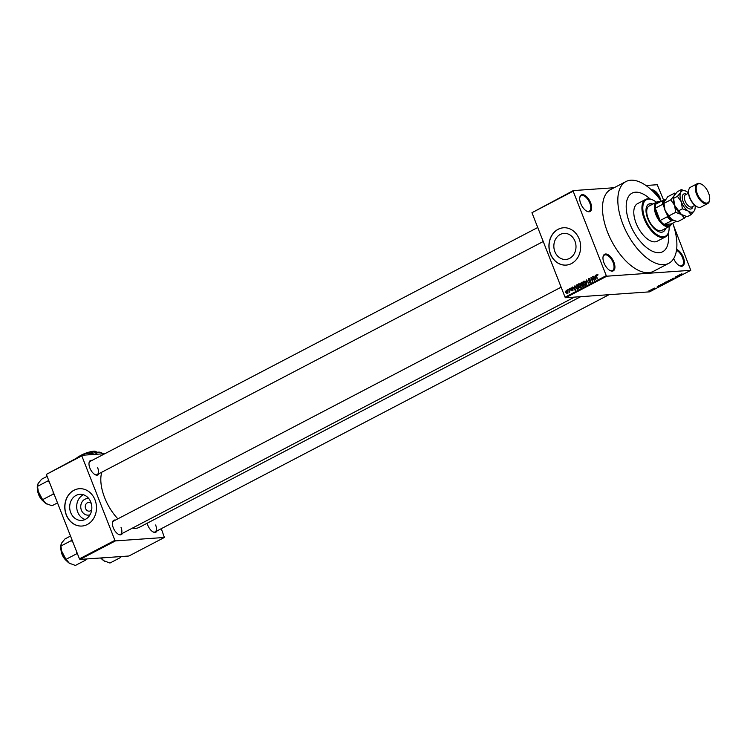 <?xml version="1.0" encoding="UTF-8"?>
<svg xmlns="http://www.w3.org/2000/svg" width="747" height="747" viewBox="0 0 747 747"><rect width="100%" height="100%" fill="white"/><g stroke="black" fill="none" stroke-linecap="round" stroke-linejoin="round"><path stroke-width="1.12" d="M590.644 202.857A9.356 4.659 -117.6 0 1 586.853 211.233A9.356 4.659 -117.6 0 1 580.727 203.558A9.356 4.659 -117.6 0 1 579.765 197.666A9.356 4.659 -117.6 0 1 584.359 195.107A9.356 4.659 -117.6 0 1 590.644 202.857M586.572 211.084A8.731 4.351 62.4 0 0 589.252 211.196A8.731 4.351 62.4 0 0 589.831 203.137A8.731 4.351 62.4 0 0 581.157 195.723A8.731 4.351 62.4 0 0 579.728 197.992M651.356 189.85A9.356 4.659 -117.6 0 1 660.068 198.002A9.356 4.659 -117.6 0 1 660.852 200.644M659.424 198.73A8.731 4.351 62.4 0 0 659.256 198.282A8.731 4.351 62.4 0 0 652.215 190.653M676.614 249.414A9.356 4.659 -117.6 0 1 683.328 257.351A9.356 4.659 -117.6 0 1 679.537 265.727A9.356 4.659 -117.6 0 1 673.645 258.63M679.247 265.577A8.731 4.351 62.4 0 0 681.927 265.689A8.731 4.351 62.4 0 0 682.515 257.631A8.731 4.351 62.4 0 0 676.483 250.32M613.903 262.216A9.356 4.659 -117.6 0 1 610.112 270.582A9.356 4.659 -117.6 0 1 603.987 262.907A9.356 4.659 -117.6 0 1 603.025 257.015A9.356 4.659 -117.6 0 1 607.619 254.456A9.356 4.659 -117.6 0 1 613.903 262.216M609.832 270.433A8.731 4.351 62.4 0 0 612.503 270.545A8.731 4.351 62.4 0 0 613.091 262.486A8.731 4.351 62.4 0 0 604.416 255.072A8.731 4.351 62.4 0 0 602.988 257.341M90.042 514.767A8.282 7.012 86 0 1 81.404 510.201A8.282 7.012 86 0 1 82.179 501.723A8.282 7.012 86 0 1 88.921 498.744M91.255 503.45A4.37 3.698 -94 0 0 88.641 502.442A4.37 3.698 -94 0 0 85.597 508.548A4.37 3.698 -94 0 0 89.257 511.153A4.37 3.698 -94 0 0 91.704 509.79M70.722 512.619A13.072 11.074 -94 0 0 81.675 520.407A13.072 11.074 -94 0 0 90.807 502.124A13.072 11.074 -94 0 0 79.854 494.327A13.072 11.074 -94 0 0 70.722 512.619M83.403 494.757A13.072 11.074 -94 0 0 77.725 512.125A13.072 11.074 -94 0 0 85.13 519.492M66.259 514.888A18.712 15.846 -94 0 0 81.937 526.037A18.712 15.846 -94 0 0 95.009 499.864A18.712 15.846 -94 0 0 79.322 488.715A18.712 15.846 -94 0 0 66.259 514.888M79.397 488.706A18.712 15.846 -94 0 0 66.39 514.879A18.712 15.846 -94 0 0 82.002 526.037M574.966 241.178A13.072 11.074 86 0 1 565.834 259.461A13.072 11.074 86 0 1 554.881 251.674A13.072 11.074 86 0 1 564.013 233.391A13.072 11.074 86 0 1 574.966 241.178M550.418 253.952A18.712 15.846 -94 0 0 566.095 265.101A18.712 15.846 -94 0 0 579.168 238.928A18.712 15.846 -94 0 0 563.49 227.77A18.712 15.846 -94 0 0 550.418 253.952M563.555 227.77A18.712 15.846 -94 0 0 550.548 253.943A18.712 15.846 -94 0 0 566.161 265.092M99.015 473.654A8.105 4.043 -117.6 0 1 95.177 474.7A8.105 4.043 -117.6 0 1 89.873 468.042A8.105 4.043 -117.6 0 1 89.033 462.935A8.105 4.043 -117.6 0 1 92.077 460.385M94.897 474.541A7.479 3.726 62.4 0 0 97.157 474.625A7.479 3.726 62.4 0 0 97.652 467.715M122.405 533.349A8.105 4.043 -117.6 0 1 118.577 534.385A8.105 4.043 -117.6 0 1 113.264 527.737A8.105 4.043 -117.6 0 1 112.433 522.629A8.105 4.043 -117.6 0 1 115.477 520.08M118.287 534.236A7.479 3.726 62.4 0 0 120.547 534.32A7.479 3.726 62.4 0 0 121.051 527.41M156.982 530.93A8.105 4.043 -117.6 0 1 153.154 531.967A8.105 4.043 -117.6 0 1 147.841 525.318A8.105 4.043 -117.6 0 1 147.196 523.217M152.864 531.817A7.479 3.726 62.4 0 0 155.124 531.901A7.479 3.726 62.4 0 0 155.628 524.992M661.244 201.186A46.146 22.998 62.4 0 0 625.986 181.54A46.146 22.998 62.4 0 0 622.895 224.156A46.146 22.998 62.4 0 0 668.733 263.346A46.146 22.998 62.4 0 0 672.739 223.176M625.986 181.54L610.654 189.551A46.146 22.998 62.4 0 0 607.563 232.168A46.146 22.998 62.4 0 0 653.401 271.357L668.733 263.346M101.825 472.188A34.922 17.405 62.4 0 0 104.645 497.67A34.922 17.405 62.4 0 0 117.877 518.829M629.833 223.67A33.055 16.471 62.4 0 0 662.664 251.739A33.055 16.471 62.4 0 0 668.182 233.615A33.055 16.471 62.4 0 1 662.664 251.739A33.055 16.471 62.4 0 1 629.833 223.67A33.055 16.471 62.4 0 1 632.046 193.146A33.055 16.471 62.4 0 0 629.833 223.67M573.266 190.588L573.164 191.185L531.948 212.718L573.266 190.588L614.137 187.73M645.978 185.508L657.239 184.714L663.588 200.056M650.422 290.051L652.168 289.929L650.329 290.097M652.962 288.734L654.942 288.463L652.962 288.734M660.778 284.654L663.98 284.019L660.731 285.009M665.736 282.058L668.995 281.404L665.39 282.254M670.629 279.499L674.149 278.715L671.067 279.397L671.983 279.845L670.629 279.499M677.137 276.101L679.751 275.783L676.287 276.754L677.837 276.782L675.521 276.95L678.986 275.97L677.137 276.101M681.619 273.822L681.077 274.233L682.935 274.121L681.059 274.392L681.619 273.822M531.948 212.718L565.049 297.175L606.256 275.643L606.816 276.194L565.61 297.726L649.573 291.853L690.779 270.321L673.392 225.071M606.816 276.194L690.779 270.321M679.686 274.765L681.077 275.092L677.79 275.764L679.686 274.765M673.047 278.229L675.475 278.033L672.673 278.444M669.499 280.246L670.591 280.032L670.629 280.564L667.743 281.161L669.499 280.246M664.494 282.861L665.586 282.646L665.624 283.178L662.729 283.776L664.494 282.861M659.125 285.513L660.516 285.84L657.229 286.503L659.125 285.513M653.83 288.286L654.465 288.099L653.83 288.286M651.739 289.378L652.374 289.192L651.739 289.378M648.863 290.882L649.498 290.695L648.863 290.882M567.225 289.855L567.44 290.424L567.58 289.836M569.307 288.762L569.531 289.332L569.672 288.744M574.611 285.998L575.246 290.471L572.706 286.988L573.761 287.875L574.817 287.324L574.947 285.97M580.344 287.875L578.365 286.437L578.113 284.84L578.748 283.776L579.868 283.944L580.699 285.158L579.989 287.978M585.359 285.251L583.379 283.813L583.118 282.226L583.752 281.152L584.873 281.32L585.713 282.534L584.994 285.363M589.327 278.603L588.533 278.659L590.074 279.481L588.692 279.135L588.347 280.144L590.634 281.18L590.195 282.721L588.813 282.011L590.009 282.263L590.074 280.965L588.038 280.312L588.944 278.538M590.298 278.958L588.692 279.135M588.347 280.144L589.616 280.48M589.094 281.796L590.672 282.217M590.522 280.937L589.206 280.993M595.172 275.251L595.807 279.733L593.267 276.241L594.323 277.137L595.378 276.586L595.508 275.223M573.164 191.185L606.256 275.643M597.058 274.541L597.619 275.41L596.423 275.456L597.357 278.92L596.302 276.203L596.946 274.476M597.329 275.624L596.638 274.989M592.614 276.586L594.491 280.424L591.624 278.061L592.567 281.423L591.008 277.426L593.865 279.78L592.978 276.558M586.115 279.985L588.879 283.356L586.46 280.368L586.722 284.486L586.498 279.957M582.781 286.54L581.549 285.97L580.746 284.205L581.213 282.543L582.165 282.049L583.724 286.045L582.389 286.661M576.254 285.13L577.151 284.663L578.72 288.659L577.356 289.285L575.9 287.754L576.254 285.13L577.31 285.065M571.39 287.875L571.922 288.463L570.951 288.342L570.717 289.005L572.37 289.733L572.006 290.919L570.969 290.462L572.09 289.948L570.447 289.238L571.11 287.828M571.642 288.678L570.951 288.342M570.904 289.229L571.483 289.22M572.006 290.919L571.38 290.434M571.259 290.247L572.389 290.527M572.37 289.724L571.287 289.799M568.439 289.22L569.886 291.965L569.401 291.666L569.233 292.366L568.794 289.192M566.469 290.443L567.356 291.535L567.094 293.487L565.666 292.46L566.189 290.396M650.077 198.963A33.055 16.471 62.4 0 0 632.046 193.146L632.046 193.146A33.055 16.471 62.4 0 1 650.077 198.963M46.351 474.41L81.918 455.287L81.815 455.885L46.351 474.41L79.453 558.868L114.907 540.342L115.468 540.893L80.004 559.419L128.932 556.001L164.387 537.466L161.287 528.68M115.468 540.893L164.387 537.466M81.918 455.287L104.916 453.681M81.815 455.885L114.907 540.342M132.434 528.11A34.922 17.405 62.4 0 0 139.325 527.326L580.718 296.671M80.004 559.419L79.453 558.868M537.747 227.499L90.219 461.357A7.479 3.726 62.4 0 0 89.005 463.261M561.137 287.184L113.619 521.051A7.479 3.726 62.4 0 0 112.395 522.956M565.61 297.726L565.049 297.175M597.385 274.933L596.872 274.971M595.761 276.978L594.323 277.137M595.63 278.416L595.452 277.1L594.603 277.548L595.779 279.247L595.966 278.388M592.11 278.024L591.624 278.061M591.475 277.398L591.008 277.426M590.195 280.928L589.364 280.218M584.443 282.133L585.078 281.059M584.173 284.504L585.172 284.794L585.405 282.693L583.939 281.619L584.173 284.504L585.844 284.738M585.527 281.451L583.939 281.619M582.044 284.924L581.549 284.962M582.875 284.868L582.072 284.112M582.371 283.944L583.314 284.299L582.371 283.944M583.146 285.653L584.033 285.924L583.146 285.653M583.239 285.737L582.772 284.542L581.829 285.746L583.594 285.709M581.829 285.746L583.687 285.942M582.585 284.075L582.044 282.674L581.054 284.037L582.949 284.056M583.052 284.318L581.054 284.037M579.429 284.747L580.064 283.683M579.158 287.119L580.167 287.408L580.391 285.307L578.925 284.243L579.158 287.119L580.83 287.362M580.522 284.065L578.925 284.243M578.542 288.687L577.319 288.781M578.234 288.351L577.029 285.298L575.946 286.559L576.208 287.604L577.226 288.781L578.589 288.333M578.682 288.566L577.226 288.781M575.199 287.726L573.761 287.875M575.069 289.154L574.891 287.847L574.051 288.286L575.218 289.985L575.405 289.136M572.8 289.687L571.763 289.145L572.137 287.828M569.41 291.862L568.812 291.9M568.103 293.02L566.777 293.113L567.048 291.694L566.067 290.9L565.965 292.264L567.487 293.029M567.552 290.76L566.067 290.9M680.676 274.999L679.434 275.335L680.573 274.728M670.358 280.583L668.584 281.096L670.358 280.583L670.236 280.078M668.5 280.611L668.584 281.096M668.416 281.582L666.894 282.226L668.369 281.451M667.454 281.647L665.708 282.207L667.407 281.516M665.353 283.197L663.569 283.72L665.353 283.197L665.232 282.693M663.485 283.225L663.569 283.72M663.411 284.205L660.656 284.99L663.355 284.065M661.048 284.514L660.656 284.99M660.115 285.737L658.873 286.082L660.012 285.475M651.935 289.939L650.749 290.275L651.795 289.584M652.897 204.071A15.594 7.769 62.4 0 0 648.76 204.118A15.594 7.769 62.4 0 0 647.714 218.516A15.594 7.769 62.4 0 0 663.205 231.757A15.594 7.769 62.4 0 0 665.605 228.386M652.42 204.314A15.594 7.769 62.4 0 0 648.527 204.248M656.408 202.232A20.58 10.253 62.4 0 0 653.41 200.28A20.58 10.253 62.4 0 0 645.072 218.703A20.58 10.253 62.4 0 0 658.891 235.753A20.58 10.253 62.4 0 0 669.004 230.132A20.58 10.253 62.4 0 0 669.116 226.556M668.967 230.431A21.205 10.57 -117.6 0 1 668.92 230.748A21.205 10.57 -117.6 0 1 665.325 236.976A21.205 10.57 -117.6 0 1 644.259 218.974A21.205 10.57 -117.6 0 1 645.679 199.393A21.205 10.57 -117.6 0 1 652.85 200A21.205 10.57 -117.6 0 1 653.13 200.14M645.679 199.393L637.536 203.651A21.205 10.57 62.4 0 0 636.117 223.232A21.205 10.57 62.4 0 0 657.173 241.234L665.325 236.976M671.506 223.82A13.717 6.835 -117.6 0 1 669.527 226.341L661.861 230.347A13.717 6.835 -117.6 0 1 648.228 218.694A13.717 6.835 -117.6 0 1 649.152 206.023L656.818 202.017A13.717 6.835 -117.6 0 1 658.247 201.625A13.717 6.835 -117.6 0 1 660.012 201.83M662.962 231.869A15.594 7.769 62.4 0 0 665.129 228.638M47.117 476.353L41.589 479.238L38.069 483.57L37.537 486.334L47.967 480.881L49.554 482.581M48.62 480.2L47.967 480.881M53.112 491.657L53.168 494.15L42.728 499.603L38.639 493.748L37.537 486.334M53.168 494.15L54.176 494.383M57.51 502.88L51.982 505.766L45.866 503.459L42.728 499.603M37.434 485.251L37.35 485.849A12.55 6.256 62.4 0 0 38.639 493.748A12.55 6.256 62.4 0 0 45.866 503.459A12.55 6.256 62.4 0 0 46.865 504.048A12.55 6.256 62.4 0 0 46.912 504.076M659.76 201.97A13.101 6.527 62.4 0 0 658.957 201.942A13.101 6.527 62.4 0 0 656.043 203.903A13.101 6.527 62.4 0 0 655.278 208.17L660.115 220.514A13.101 6.527 62.4 0 0 664.102 224.455A13.101 6.527 62.4 0 0 668.341 225.911A13.101 6.527 62.4 0 0 671.254 223.951L676.203 221.364M669.527 226.341A13.717 6.835 -117.6 0 1 668.089 226.733A13.717 6.835 -117.6 0 1 656.464 216.032A13.717 6.835 -117.6 0 1 656.818 202.017M656.043 203.903L664.41 199.851A12.475 6.219 62.4 0 0 663.42 205.36L662.468 204.417L655.278 208.17A13.101 6.527 62.4 0 0 660.115 220.514L667.304 216.761L667.314 215.313A12.475 6.219 62.4 0 0 672.459 220.393L664.102 224.455L671.254 223.951M672.459 220.393L673.308 220.337M665.11 199.804L664.41 199.851M663.42 205.36L664.008 206.863M666.726 213.81L667.314 215.313M671.282 220.692A13.101 6.527 -117.6 0 1 667.304 216.761M662.468 204.417A13.101 6.527 -117.6 0 1 663.233 200.149M85.354 559.045L85.812 560.007L86.801 558.943M70.507 536.047L64.98 538.932L61.459 543.256L60.927 546.029L71.357 540.576L72.945 542.266M72.011 539.885L71.357 540.576M76.502 551.342L76.558 553.835L66.128 559.288L62.029 553.443L60.927 546.029M76.558 553.835L77.576 554.078M85.812 560.007L75.372 565.46L69.256 563.154L66.128 559.288M60.824 544.946L60.74 545.534A12.55 6.256 62.4 0 0 62.029 553.443A12.55 6.256 62.4 0 0 69.256 563.154A12.55 6.256 62.4 0 0 70.255 563.742A12.55 6.256 62.4 0 0 70.302 563.77M119.931 556.627L120.388 557.589L109.958 563.042L103.833 560.736A12.55 6.256 62.4 0 0 104.832 561.324A12.55 6.256 62.4 0 0 104.879 561.352M100.77 557.962A12.55 6.256 -117.6 0 0 103.833 560.736L101.209 557.934M120.388 557.589L121.378 556.524M696.876 206.63A10.598 5.285 -117.6 0 1 696.596 206.499A10.598 5.285 -117.6 0 1 689.658 197.796A10.598 5.285 -117.6 0 1 688.566 191.12A10.598 5.285 -117.6 0 1 688.613 190.821M697.259 183.697L690.555 187.208A11.224 5.593 62.4 0 0 688.65 190.504A11.224 5.593 62.4 0 0 689.798 197.572A11.224 5.593 62.4 0 0 697.156 206.779A11.224 5.593 62.4 0 0 700.947 207.096L707.661 203.595A11.224 5.593 -117.6 0 1 696.512 194.061A11.224 5.593 -117.6 0 1 697.259 183.697A11.224 5.593 -117.6 0 1 701.059 184.014A11.224 5.593 -117.6 0 1 701.34 184.173M708.558 193.006A10.598 5.285 62.4 0 0 701.61 184.304A10.598 5.285 62.4 0 0 697.324 193.79A10.598 5.285 62.4 0 0 704.44 202.577A10.598 5.285 62.4 0 0 709.65 199.673A10.598 5.285 62.4 0 0 708.558 193.006M675.792 193.417L674.588 193.128L667.818 196.666L663.896 202.344L663.99 203.361L670.759 199.832L674.616 205.35L675.662 212.353L668.892 215.883L665.035 210.365L663.99 203.361M674.588 193.128L674.074 195.742L670.759 199.832M675.662 212.353L681.441 214.529L684.401 218.171L677.632 221.71L671.852 219.534L668.892 215.883M684.401 218.171L686.007 216.406M673.458 197.535A11.849 5.901 62.4 0 0 673.402 197.899A11.849 5.901 62.4 0 0 674.616 205.35A11.849 5.901 62.4 0 0 681.441 214.529A11.849 5.901 62.4 0 0 682.384 215.08A11.849 5.901 62.4 0 0 682.422 215.099M663.878 202.549A11.849 5.901 -117.6 0 0 663.812 202.904A11.849 5.901 -117.6 0 0 665.035 210.365A11.849 5.901 62.4 0 0 671.852 219.534A11.849 5.901 62.4 0 0 672.795 220.085A11.849 5.901 62.4 0 0 672.842 220.113L672.795 220.085M688.51 192.922A11.849 5.901 62.4 0 0 687.072 191.802A11.849 5.901 62.4 0 0 686.129 191.241A11.849 5.901 62.4 0 0 680.788 192.24L677.464 196.321L681.329 201.849L682.375 208.843L688.146 211.018L691.106 214.669L687.212 216.695L681.441 214.529L674.616 205.35L673.477 197.329L674.074 195.742L677.398 191.662L681.292 189.626L680.788 192.24A11.849 5.901 62.4 0 0 681.329 201.849A11.849 5.901 62.4 0 0 688.146 211.018A11.849 5.901 62.4 0 0 694.43 210.579A11.849 5.901 62.4 0 0 695.102 208.432A11.849 5.901 62.4 0 0 695.083 205.509M691.106 214.669L694.43 210.579L695.102 208.432M686.129 191.241L681.292 189.626M682.375 208.843L678.481 210.878M677.464 196.321L673.57 198.357M709.603 199.981A11.224 5.593 -117.6 0 1 709.566 200.299A11.224 5.593 -117.6 0 1 707.661 203.595M595.144 189.066L596.031 189M594.78 189.084A10.598 1.952 -21.4 0 1 595.574 189A10.598 1.952 -21.4 0 1 596.237 188.982M79.49 456.156A8.105 1.494 -21.4 0 1 90.826 451.711M82.095 455.278L84.953 453.634A10.598 1.952 -21.4 0 0 76.801 457.892A10.598 1.952 -21.4 0 0 76.596 458.07L78.071 457.304M91.237 452.897L93.889 451.169A10.598 1.952 -21.4 0 0 84.953 453.634L91.237 452.897L91.517 453.616M96.13 451.627L95.308 451.281A10.598 1.952 -21.4 0 0 93.889 451.169L97.39 452.252M87.688 454.886A14.968 2.764 -21.4 0 1 98.315 452.15A14.968 2.764 -21.4 0 1 100.313 452.318L103.441 453.784M88.519 454.83L93.095 454.512M94.57 454.596L98.315 452.15L101.48 452.803M582.324 282.469L581.213 282.543M37.789 491.124A9.356 4.659 62.4 0 0 42.775 500.667M43.195 501.134A8.983 4.473 -117.6 0 1 37.649 490.518M61.189 550.819A9.356 4.659 62.4 0 0 66.175 560.362M66.586 560.829A8.983 4.473 -117.6 0 1 61.039 550.212M101.172 558.411A8.983 4.473 -117.6 0 1 100.649 557.972M692.889 206.387A8.357 4.165 -117.6 0 1 688.781 208.637A8.357 4.165 -117.6 0 1 683.178 201.718A8.357 4.165 -117.6 0 1 686.54 194.229M688.529 193.193L685.578 194.724A6.863 3.418 62.4 0 0 685.12 201.064A6.863 3.418 62.4 0 0 691.937 206.891L694.878 205.35M596.76 274.952L598.076 274.859M589 280.545L590.317 280.452M589.747 282.347L591.073 282.254M589.728 280.919L591.045 280.825M584.91 284.859L586.236 284.775M582.296 286.166L583.612 286.073M581.614 284.523L582.94 284.43M579.905 287.483L581.222 287.39M577.272 288.781L578.598 288.687M571.138 288.286L572.463 288.193M571.156 289.248L572.473 289.154M571.66 290.564L572.986 290.471M571.679 289.761L573.005 289.668M669.004 230.132L668.92 230.748M653.41 200.28L652.85 200M43.541 501.498L37.546 490.023M543.237 241.514L97.157 474.625M120.547 534.32L574.471 297.11M609.048 294.692L155.124 531.901M66.931 561.193L60.937 549.717M100.556 557.981L101.517 558.775M688.566 191.12L688.65 190.504M701.61 184.304L701.059 184.014M663.812 202.904L663.896 202.344M673.402 197.899L673.477 197.329M709.65 199.673L709.566 200.299M696.596 206.499L697.156 206.779"/></g></svg>
